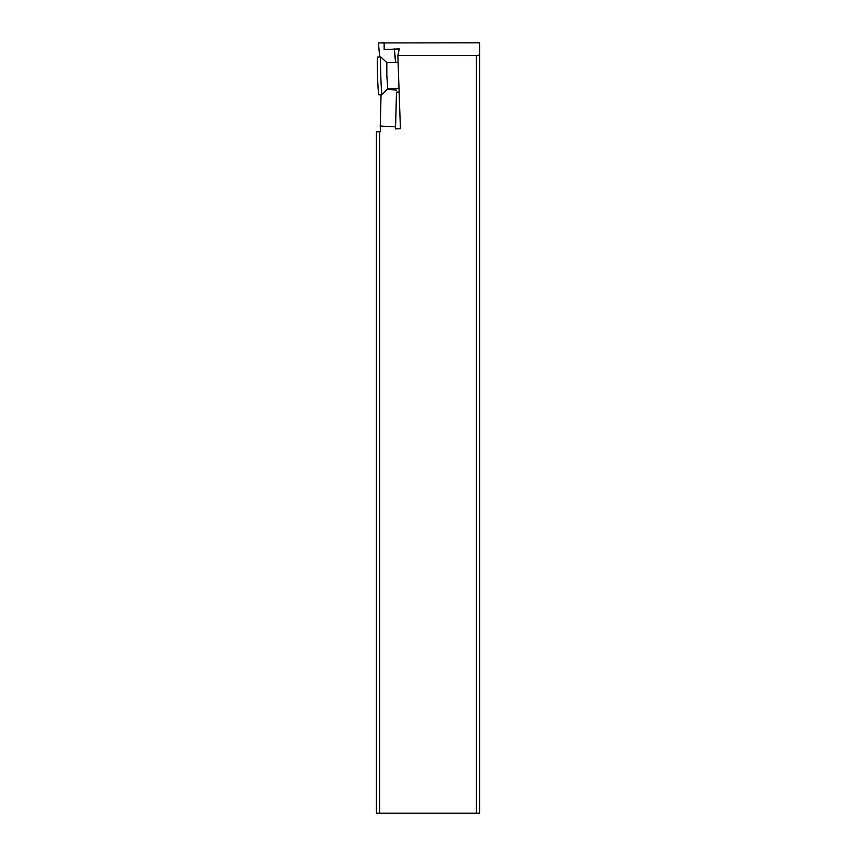 <?xml version="1.0" encoding="UTF-8"?>
<svg xmlns="http://www.w3.org/2000/svg" width="856" height="856" viewBox="0 0 856 856"><rect width="100%" height="100%" fill="white"/><g stroke="black" fill="none" stroke-linecap="round" stroke-linejoin="round"><path stroke-width="1.28" d="M379.583 131.685L376.33 131.803L376.33 813.2L379.583 813.2L379.583 131.685L380.449 131.653L380.257 126.035L395.461 126.859L395.536 128.946L400.415 128.678L397.858 55.565L476.418 55.565L476.418 813.2L379.583 813.2M379.732 56.978L378.395 42.939L479.67 42.8L479.67 813.2L476.418 813.2M397.858 55.565L399.271 48.888L384.141 49.562L384.141 42.8M476.418 55.565L479.67 55.105M383.927 42.8L378.395 42.939M395.536 62.285L394.295 49.316M395.665 62.285L394.381 48.899M399.142 92.106L396.478 92.191L395.536 128.946M396.596 92.191L395.461 126.859M396.403 90.105L387.008 89.398M380.257 126.035L381.059 94.695M398.094 62.199L386.826 62.595L386.826 75.617L387.736 88.607L399.003 88.211M386.837 62.595L380.802 56.956A18.875 0.663 88 0 0 380.802 56.956A18.875 0.663 88 0 0 380.781 56.945A18.875 0.663 88 0 0 380.781 75.831A18.875 0.663 88 0 0 382.097 94.663A18.875 0.663 88 0 0 382.118 94.652A18.875 0.663 88 0 0 382.14 94.62M380.781 56.945L377.528 57.063A18.875 0.663 -92 0 0 377.528 75.938A18.875 0.663 -92 0 0 378.844 94.781L382.097 94.663L387.747 88.607"/></g></svg>
